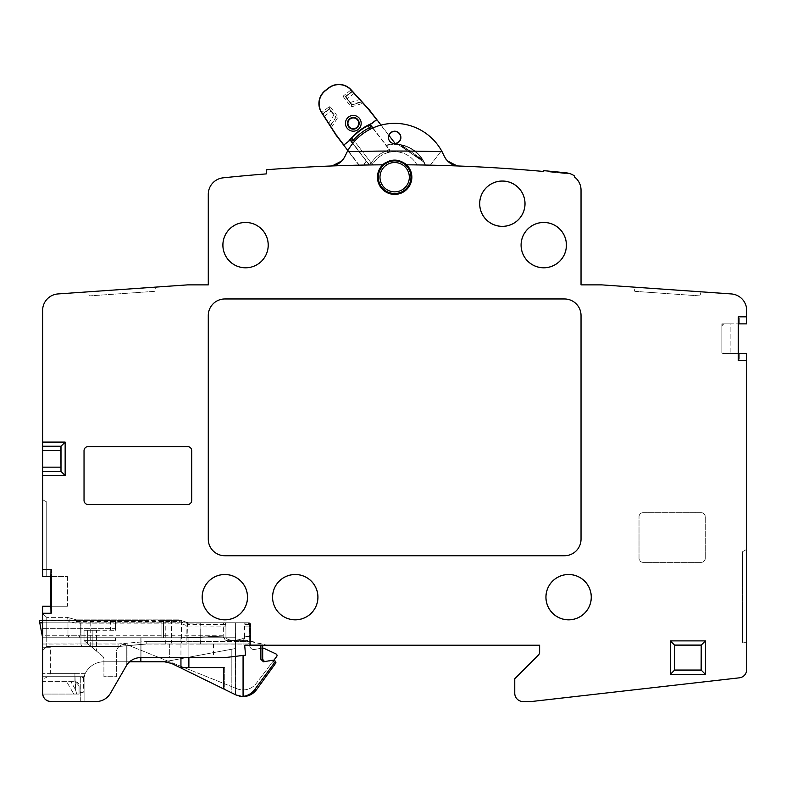 <?xml version="1.0" encoding="UTF-8"?>
<svg xmlns="http://www.w3.org/2000/svg" width="786" height="786" viewBox="0 0 786 786"><rect width="100%" height="100%" fill="white"/><g stroke="black" fill="none" stroke-linecap="round" stroke-linejoin="round"><path stroke-width="0.59" stroke-dasharray="3.93 2.95" d="M574.37 176.87L574.37 175.858M566.264 172.851L558.306 172.036A1656.672 1656.672 0 0 1 566.264 172.851A1656.672 1656.672 0 0 0 558.306 172.036L566.264 172.851A1656.672 1656.672 0 0 0 558.306 172.036A1656.672 1656.672 0 0 1 566.264 172.851A1656.672 1656.672 0 0 0 558.306 172.036A1656.672 1656.672 0 0 1 566.264 172.851A1656.672 1656.672 0 0 0 558.306 172.036A1656.672 1656.672 0 0 1 566.264 172.851L567.787 173.077A17.39 17.39 0 0 0 566.264 172.851A17.39 17.39 0 0 1 567.787 173.077A17.39 17.39 0 0 0 566.264 172.851L567.787 173.077A17.39 17.39 0 0 0 566.264 172.851A17.39 17.39 0 0 1 567.787 173.077A17.39 17.39 0 0 0 566.264 172.851L567.787 173.077A17.39 17.39 0 0 0 566.264 172.851A17.39 17.39 0 0 1 567.787 173.077L567.787 173.077A17.39 17.39 0 0 0 566.264 172.851A1656.672 1656.672 0 0 0 543.725 170.66L543.725 171.486A1656.672 1656.672 0 0 0 458.729 166.013L458.729 166.013A1656.672 1656.672 0 0 0 406.333 164.814C398.551 158.733 390.76 158.733 382.979 164.814A17.017 17.017 0 0 0 394.66 194.221A17.017 17.017 0 0 0 406.333 164.814M223.126 177.842A1652.536 1652.536 0 0 1 266.267 173.903L266.267 169.756A1656.672 1656.672 0 0 1 382.979 164.814M58.026 293.935L187.569 284.876L208.28 284.876L208.28 194.319M46.747 576.393L46.747 502.018L42.611 499.65L46.747 502.018L46.747 576.423L42.611 576.452L42.611 475.559L65.15 475.559L65.15 442.096L42.611 442.096L42.611 310.46M42.611 569.486L51.827 569.486L51.729 576.452L46.747 576.423M514.761 693.252L514.761 678.75L538.4 655.111A4.146 4.146 0 0 0 539.618 652.183L539.618 645.208L245.586 645.208A0.825 0.825 0 0 0 244.76 646.102L245.556 655.141L224.845 657.627L140.606 657.627A16.565 16.565 0 0 0 126.261 665.909L110.472 693.252A16.565 16.565 0 0 1 96.128 701.534L50.893 701.534A8.282 8.282 0 0 1 42.611 693.252L42.611 613.247L51.827 613.247L51.827 569.486M739.351 677.827L531.336 701.534L523.054 701.534M746.7 310.46L746.7 316.837L738.319 316.837L738.319 360.597L746.7 360.597L746.7 669.603M581.031 190.153L581.031 284.876L601.742 284.876L731.285 293.935M222.88 245.114A22.676 22.676 0 0 1 245.556 222.438A22.676 22.676 0 0 1 268.232 245.114A22.676 22.676 0 0 1 245.556 267.8A22.676 22.676 0 0 1 222.88 245.114M521.079 245.114A22.676 22.676 0 0 1 543.755 222.438A22.676 22.676 0 0 1 566.441 245.114A22.676 22.676 0 0 1 543.755 267.8A22.676 22.676 0 0 1 521.079 245.114M479.666 203.702A22.676 22.676 0 0 1 502.342 181.026A22.676 22.676 0 0 1 525.019 203.702A22.676 22.676 0 0 1 502.342 226.378A22.676 22.676 0 0 1 479.666 203.702M568.612 574.487A22.676 22.676 0 0 1 591.288 597.163A22.676 22.676 0 0 1 568.612 619.84A22.676 22.676 0 0 1 545.926 597.163A22.676 22.676 0 0 1 568.612 574.487M272.575 597.163A22.676 22.676 0 0 1 295.261 574.487A22.676 22.676 0 0 1 317.937 597.163A22.676 22.676 0 0 1 295.261 619.84A22.676 22.676 0 0 1 272.575 597.163A22.637 22.637 0 0 1 295.261 574.527A22.637 22.637 0 0 1 317.898 597.163A22.637 22.637 0 0 1 295.261 619.8A22.637 22.637 0 0 1 272.614 597.163M202.169 597.163A22.676 22.676 0 0 1 224.845 574.487A22.676 22.676 0 0 1 247.531 597.163A22.676 22.676 0 0 1 224.845 619.84A22.676 22.676 0 0 1 202.169 597.163M701.141 512.668A4.146 4.146 0 0 1 705.288 516.815L705.288 558.227A4.146 4.146 0 0 1 701.141 562.373L643.154 562.373A4.146 4.146 0 0 1 639.018 558.227L639.018 516.815A4.146 4.146 0 0 1 643.154 512.668L701.141 512.668A4.146 4.146 0 0 1 705.288 516.815L705.288 558.227A4.146 4.146 0 0 1 701.141 562.373L643.154 562.373A4.146 4.146 0 0 1 639.018 558.227L639.018 516.815A4.146 4.146 0 0 1 643.154 512.668L701.141 512.668M208.28 539.176L208.28 315.53L208.28 539.176A16.565 16.565 0 0 0 224.845 555.741L564.466 555.741A16.565 16.565 0 0 0 581.031 539.176L581.031 315.53A16.565 16.565 0 0 0 564.466 298.965L224.845 298.965A16.565 16.565 0 0 0 208.28 315.53A16.565 16.565 0 0 1 224.845 298.965L564.466 298.965A16.565 16.565 0 0 1 581.031 315.53L581.031 539.176A16.565 16.565 0 0 1 564.466 555.741L224.845 555.741A16.565 16.565 0 0 1 208.28 539.176A16.565 16.565 0 0 0 224.845 555.741L564.466 555.741A16.565 16.565 0 0 0 581.031 539.176L581.031 315.53A16.565 16.565 0 0 0 564.466 298.965L224.845 298.965A16.565 16.565 0 0 0 208.28 315.53L208.28 539.176M187.569 446.566A4.146 4.146 0 0 1 191.715 450.712L191.715 500.417A4.146 4.146 0 0 1 187.569 504.553L88.17 504.553A4.146 4.146 0 0 1 84.033 500.417L84.033 450.712A4.146 4.146 0 0 1 88.17 446.566L187.569 446.566L88.17 446.566A4.146 4.146 0 0 0 84.033 450.712L84.033 500.417A4.146 4.146 0 0 0 88.17 504.553L187.569 504.553A4.146 4.146 0 0 0 191.715 500.417L191.715 450.712A4.146 4.146 0 0 0 187.569 446.566A4.146 4.146 0 0 1 191.715 450.712L191.715 500.417A4.146 4.146 0 0 1 187.569 504.553L88.17 504.553A4.146 4.146 0 0 1 84.033 500.417L84.033 450.712A4.146 4.146 0 0 1 88.17 446.566L187.569 446.566M557.51 171.957L548.009 171.053L547.93 171.879L557.431 172.782L551.89 172.252A1656.672 1656.672 0 0 1 557.431 172.782L551.89 172.252A1656.672 1656.672 0 0 1 557.431 172.782L557.51 171.957A1656.672 1656.672 0 0 0 551.968 171.427L548.009 171.053L547.93 171.879L557.431 172.782L557.51 171.957A1656.672 1656.672 0 0 0 551.968 171.427L548.009 171.053L547.93 171.879A1656.672 1656.672 0 0 1 557.431 172.782L557.51 171.957L548.009 171.053L547.93 171.879A1656.672 1656.672 0 0 1 557.431 172.782L557.51 171.957A1656.672 1656.672 0 0 0 548.009 171.053L547.93 171.879A1656.672 1656.672 0 0 1 557.431 172.782L557.51 171.957A1656.672 1656.672 0 0 0 548.009 171.053L547.93 171.879A1656.672 1656.672 0 0 1 557.431 172.782L557.51 171.957A1656.672 1656.672 0 0 0 548.009 171.053L547.93 171.879A1656.672 1656.672 0 0 1 557.431 172.782L557.51 171.957A1656.672 1656.672 0 0 0 548.009 171.053L547.93 171.879A1656.672 1656.672 0 0 1 557.431 172.782L557.51 171.957A1656.672 1656.672 0 0 0 548.009 171.053L547.93 171.879L548.009 171.053A1656.672 1656.672 0 0 1 557.51 171.957L557.431 172.782L557.51 171.957M566.185 173.677L558.227 172.861A1656.672 1656.672 0 0 1 566.185 173.677L558.227 172.861A1656.672 1656.672 0 0 1 566.185 173.677L567.708 173.903A16.565 16.565 0 0 0 566.185 173.677A16.565 16.565 0 0 1 567.708 173.903A16.565 16.565 0 0 0 566.185 173.677A1656.672 1656.672 0 0 0 558.227 172.861A1656.672 1656.672 0 0 1 566.185 173.677L567.708 173.903A16.565 16.565 0 0 0 566.185 173.677A1656.672 1656.672 0 0 0 558.227 172.861A1656.672 1656.672 0 0 1 566.185 173.677A16.565 16.565 0 0 1 567.708 173.903A16.565 16.565 0 0 0 566.185 173.677L558.227 172.861A1656.672 1656.672 0 0 1 566.185 173.677L567.708 173.903A16.565 16.565 0 0 0 566.185 173.677A1656.672 1656.672 0 0 0 558.227 172.861L566.185 173.677A16.565 16.565 0 0 1 567.708 173.903L566.185 173.677M567.787 173.077L567.708 173.903L567.787 173.077M559.18 172.124L559.101 172.949L559.18 172.124M558.306 172.036L558.227 172.861L558.306 172.036M551.968 171.427L551.89 172.252L551.968 171.427M444.139 155.982L445.515 158.546M446.34 159.686L447.362 160.865M456.98 165.846L458.729 166.013M405.625 163.96A17.184 17.184 0 0 1 394.66 194.388A17.184 17.184 0 0 1 383.686 163.96M384.727 163.164A17.184 17.184 0 0 1 385.828 162.447M385.857 162.437A17.184 17.184 0 0 1 386.977 161.818M387.056 161.778A17.184 17.184 0 0 1 388.294 161.228M388.333 161.209A17.184 17.184 0 0 1 399.642 160.747M399.661 160.757A17.184 17.184 0 0 1 400.978 161.209M401.017 161.228A17.184 17.184 0 0 1 402.255 161.778M402.344 161.818A17.184 17.184 0 0 1 404.584 163.164M330.582 166.013L332.331 165.846M341.949 160.875L342.981 159.686M343.816 158.517L345.172 155.982M347.225 151.708A53.841 53.841 0 0 1 442.086 151.708A1670.407 1670.407 0 0 0 347.225 151.708M425.059 165.05L425.049 165.05A32.737 32.737 0 0 0 386.407 145.518L386.398 145.518A32.737 32.737 0 0 1 425.059 165.05A1656.672 1656.672 0 0 1 425.491 165.06L425.305 165.05A1656.672 1656.672 0 0 0 416.993 164.922A1656.672 1656.672 0 0 1 430.335 165.158L441.526 150.706L430.335 165.158A1656.672 1656.672 0 0 0 416.993 164.922A25.486 25.486 0 0 0 372.328 164.922L369.224 164.962A1656.672 1656.672 0 0 0 364.262 165.05A1656.672 1656.672 0 0 0 359.055 165.148L347.864 150.568A53.841 53.841 0 0 1 381.043 125.102L388.834 135.251M388.235 137.432A6.426 6.426 0 0 1 394.66 131.007A6.426 6.426 0 0 1 401.086 137.432A6.426 6.426 0 0 1 394.66 143.858A6.426 6.426 0 0 1 388.235 137.432M425.049 165.05A1656.672 1656.672 0 0 0 416.993 164.922A25.486 25.486 0 0 0 372.328 164.922A1656.672 1656.672 0 0 0 358.976 165.158L347.785 150.706L358.976 165.158A1656.672 1656.672 0 0 1 372.328 164.922L372.859 163.999L372.328 164.922L369.224 164.962A1656.672 1656.672 0 0 0 363.83 165.06A1656.672 1656.672 0 0 0 359.261 165.148L359.055 165.148M416.993 164.922A25.486 25.486 0 0 0 389.532 152.238L389.139 152.317A2.505 2.505 0 0 0 389.031 149.419A2.505 2.505 0 0 1 389.139 152.317L389.532 152.238A2.8 2.8 0 0 0 389.267 149.232A2.8 2.8 0 0 1 389.532 152.238A25.486 25.486 0 0 1 416.993 164.922M387.557 152.72A25.486 25.486 0 0 0 372.859 163.999A25.486 25.486 0 0 1 387.557 152.72L387.046 150.961A27.314 27.314 0 0 0 371.287 163.056L372.859 163.999L371.287 163.056A27.314 27.314 0 0 1 387.046 150.961L387.557 152.72M352.708 143.445L366.188 161.022A32.737 32.737 0 0 0 364.262 165.05L364.252 165.05A32.737 32.737 0 0 1 366.188 161.022L369.047 164.755A2.8 2.8 0 0 0 369.224 164.962A2.8 2.8 0 0 1 369.047 164.755L352.894 143.209M388.441 137.432A6.209 6.209 0 0 0 394.66 143.651A6.209 6.209 0 0 0 400.87 137.432A6.209 6.209 0 0 0 394.66 131.223A6.209 6.209 0 0 0 388.441 137.432M372.918 127.941L386.152 145.174A33.13 33.13 0 0 1 395.387 144.074L395.515 144.241A32.963 32.963 0 0 1 425.305 165.05M425.491 165.06A33.13 33.13 0 0 0 395.604 144.074L395.515 144.241M397.883 144.231L398.119 144.398A32.983 32.983 0 0 1 424.037 162.201L424.273 162.368A33.12 33.12 0 0 0 397.883 144.231L424.273 162.368M349.75 118.666A5.856 5.856 0 0 1 357.944 119.747A5.856 5.856 0 0 1 356.873 127.951A5.856 5.856 0 0 1 348.67 126.87A5.856 5.856 0 0 1 349.75 118.666M348.512 117.065A7.87 7.87 0 0 1 359.546 118.519A7.87 7.87 0 0 1 358.102 129.552A7.87 7.87 0 0 1 347.068 128.098A7.87 7.87 0 0 1 348.512 117.065M386.152 145.174L386.142 145.174A33.13 33.13 0 0 1 395.387 144.074L376.72 119.737L371.562 123.53A58.429 58.429 0 0 0 348.797 140.999L343.747 144.87L331.387 127.509L338.078 117.016L329.845 106.287L321.7 112.437A16.368 16.368 0 0 1 325.502 90.606L328.912 87.983A16.368 16.368 0 0 1 350.988 89.958L342.942 96.246L345.26 96.55L351.774 105.039L361.835 101.866L351.047 90.026M342.942 96.246L351.165 106.965L363.044 103.221L376.612 119.649M338.078 117.016L336.054 117.104L330.395 125.996L336.054 117.104L329.54 108.606L330.965 111.19L324.117 116.436L331.387 127.509M324.117 116.436L321.739 112.506M329.845 106.287L329.54 108.606L322.643 113.911M330.081 125.691L336.054 117.104L329.54 108.606L322.624 113.921M330.965 111.19L335.534 117.124M363.044 103.221L361.815 101.875M352.167 91.255L345.26 96.55L351.774 105.039L361.835 101.866M351.165 106.965L351.932 104.548L361.629 101.482M352.55 91.5L345.86 96.629L351.932 104.548M345.86 96.629L352.177 91.245L345.26 96.55M376.72 119.737L371.562 123.53M371.621 123.648A58.292 58.292 0 0 0 368.025 125.338L368.162 125.593A58.007 58.007 0 0 0 351.676 138.248A2.505 2.505 0 0 0 351.538 141.451L369.282 164.569A2.505 2.505 0 0 0 369.656 164.962A2.505 2.505 0 0 1 369.282 164.569L371.247 163.056L354.545 141.284M370.353 129.15L369.292 127.804A55.521 55.521 0 0 0 353.513 139.918L371.247 163.056L369.047 164.755L365.932 160.688A33.13 33.13 0 0 0 363.83 165.06A33.13 33.13 0 0 1 365.932 160.678L351.313 141.627A2.8 2.8 0 0 1 351.46 138.051A58.292 58.292 0 0 0 348.896 141.087L348.797 140.999M368.025 125.338A2.8 2.8 0 0 1 371.523 126.124L386.142 145.174M348.896 141.087L343.747 144.87M359.261 165.148L343.796 144.997M398.119 144.398L424.037 162.201M413.033 154.645L400.831 146.255L421.306 160.334L400.831 146.255L421.306 160.334L400.831 146.255L421.306 160.334L400.831 146.255L413.033 154.645L413.731 153.614L409.811 150.922L422.013 159.312L401.528 145.233L422.013 159.312L401.528 145.233L413.731 153.614L413.033 154.645M409.103 151.944L409.811 150.922L409.103 151.944M415.205 156.139L415.912 155.117L418.525 156.915L405.016 147.63L415.912 155.117L415.205 156.139L415.912 155.117L415.205 156.139L419.125 158.831L412.591 154.341L413.298 153.319L412.591 154.341L415.205 156.139M416.511 157.043L417.219 156.011L416.511 157.043M418.26 158.232L418.958 157.21L418.26 158.232L418.958 157.21L418.26 158.232L417.386 157.642L414.34 155.54L415.037 154.518L414.34 155.54L407.796 151.05L408.504 150.028L407.796 151.05L403.876 148.358L404.584 147.326L403.876 148.358L404.584 147.326L403.876 148.358L403.002 147.758L404.318 148.652L403.444 148.053L404.142 147.031L403.444 148.053L417.386 157.642L418.692 158.536L419.4 157.514L418.692 158.536L419.4 157.514L418.692 158.536L418.958 157.21L418.26 158.232M419.567 159.136L420.264 158.114L419.567 159.136M420.874 160.03L421.571 159.008L420.874 160.03M421.306 160.334L422.013 159.312M406.932 150.45L407.629 149.428L406.932 150.45L404.318 148.652L409.545 152.248L406.932 150.45L407.629 149.428L406.932 150.45M405.625 149.556L406.323 148.525L405.625 149.556M402.57 147.454L403.277 146.432L402.57 147.454M401.263 146.56L401.97 145.528L401.263 146.56M400.831 146.255L401.528 145.233M412.591 154.341L409.545 152.248L412.591 154.341M417.818 157.937L418.525 156.915L417.818 157.937M419.125 158.831L419.832 157.809M409.545 152.248L410.243 151.226L409.545 152.248M404.318 148.652L405.016 147.63L404.318 148.652M403.002 147.758L403.709 146.727M419.999 159.43L420.707 158.408L419.999 159.43M402.137 147.159L402.835 146.127L402.137 147.159M417.386 157.642L418.093 156.611L417.386 157.642M416.079 156.738L416.786 155.716L416.079 156.738M414.34 155.54L415.037 154.518L414.34 155.54M407.796 151.05L408.504 150.028L407.796 151.05M406.057 149.851L406.765 148.829L406.057 149.851M404.751 148.957L405.458 147.925L404.751 148.957M403.876 148.358L404.584 147.326L403.876 148.358M403.444 148.053L404.142 147.031L403.444 148.053M410.41 152.848L411.117 151.826L410.41 152.848M418.692 158.536L419.4 157.514L418.692 158.536M388.991 135.457A6.003 6.003 0 0 0 395.103 143.416M411.717 177.194A17.066 17.066 0 0 0 394.66 160.138A17.066 17.066 0 0 0 377.594 177.194A17.066 17.066 0 0 0 394.66 194.26A17.066 17.066 0 0 0 411.717 177.194M407.61 167.251A16.329 16.329 0 0 0 384.718 164.235A16.329 16.329 0 0 0 381.701 187.137A16.329 16.329 0 0 0 404.603 190.153A16.329 16.329 0 0 0 407.61 167.251A16.329 16.329 0 0 1 404.594 190.143A16.329 16.329 0 0 1 381.701 187.137A16.329 16.329 0 0 1 384.718 164.245A16.329 16.329 0 0 1 407.61 167.261M88.238 291.822L155.628 287.116L88.238 291.822L89.329 295.9L154.498 291.341L155.628 287.116M42.611 442.096L42.611 446.409L61.003 446.242L42.611 446.242M42.611 475.559L42.611 446.409M67.458 576.462L67.468 606.271L50.893 606.271L67.458 606.271L67.458 576.462L50.893 576.452L67.468 576.452L51.729 576.452L51.827 613.247M67.468 576.452L67.468 606.271L42.611 606.271L42.611 613.247M42.611 693.252L42.611 676.687L84.859 676.687L84.033 676.687L85.31 673.366A20.711 20.711 0 0 1 103.909 661.773L129.651 661.773A16.565 16.565 0 0 1 140.606 657.627L169.354 657.627L140.606 657.627A16.565 16.565 0 0 0 127.931 663.531L110.472 693.252A16.565 16.565 0 0 1 96.128 701.534L50.893 701.534C45.873 701.033 43.112 698.273 42.611 693.252L42.611 650.729L46.757 646.583L117.998 646.583L127.931 645.699L127.931 663.531L127.931 645.571L146.157 643.96L213.458 643.96L213.458 657.627L204.969 657.627L204.969 643.96M46.757 646.583L42.611 650.729M42.611 650.661L42.611 613.581L42.611 650.592L46.757 646.446L117.988 646.446L127.931 645.571M276.073 653.991L264.283 648.489A4.146 4.146 0 0 0 261.817 648.165L254.556 649.452A4.146 4.146 0 0 1 249.702 645.365L249.624 624.428L249.771 639.981L246.136 640.649L227.331 640.649L225.307 640.118L223.195 636.09L188.886 637.751L42.611 637.751L42.611 620.351L42.611 628.643L115.503 628.643L115.503 630.293L84.033 630.293L92.856 630.293L84.033 630.293L84.033 640.649L115.503 640.649L115.503 637.751L140.999 637.751L140.999 661.773L103.909 661.773A20.711 20.711 0 0 0 83.198 682.484L83.817 677.493A20.711 20.711 0 0 1 84.033 676.687L42.611 676.687L42.611 650.592L46.757 646.446L78.001 646.446L78.001 643.96L46.757 643.96L46.757 620.675L42.611 620.675M249.771 637.751L249.771 643.184L247.855 643.96L200.361 643.96L200.076 626.039L225.936 626.098L225.936 636.513C225.896 639.195 229.06 640.452 235.397 640.266C242.078 639.283 245.114 638.026 244.525 636.513L244.721 623.219L248.7 622.767L188.286 622.767L248.7 622.767L188.286 622.767L225.867 622.767L188.286 622.767L180.711 620.351L161.061 620.351L180.711 620.351L161.061 620.351L180.711 620.351L188.286 622.767L179.169 619.869L76.478 619.869L179.169 619.869L188.286 622.767L247.963 622.767L249.732 624.497L249.771 639.981L246.136 640.649L227.331 640.649L225.307 640.118L223.195 636.09L188.886 637.751L42.611 637.751L39.772 622.836L42.611 637.751L42.611 694.077L79.062 694.077L76.753 694.077L79.062 694.077L79.062 685.795L75.466 681.688L75.466 689.617L76.753 694.077L73.805 694.077L72.43 691.68L73.805 694.077L72.43 691.68L73.805 694.077L76.753 694.077L75.466 689.617L72.43 691.68L66.633 681.649L72.43 691.68L75.466 689.617L70.868 681.649L75.466 689.617L74.916 673.366L74.916 681.649L74.916 673.366L50.343 673.366L74.916 673.366L74.916 681.649L42.611 681.649L42.611 647.281L50.343 647.281L50.343 673.366C50.245 675.449 47.661 677.277 42.611 678.849L42.611 647.281L50.343 647.281L50.343 673.366C50.245 675.449 47.661 677.277 42.611 678.849L42.611 681.649L74.916 681.649A4.146 4.146 0 0 1 79.062 685.795L79.062 692.348L83.198 692.348L83.817 677.493L80.712 677.493L79.867 676.687L42.611 676.687L84.859 676.687L84.859 701.534L84.859 676.687L84.033 676.687L85.31 673.366A20.711 20.711 0 0 1 103.909 661.773A20.711 20.711 0 0 0 83.198 682.484L83.198 692.348L79.062 692.348L79.062 694.077L42.65 694.077M127.931 663.531L126.271 665.88L126.271 645.719M80.712 701.534L80.712 677.493L79.867 676.687L84.033 676.687A20.711 20.711 0 0 0 83.817 677.493L80.712 677.493L80.712 701.534L84.859 701.534L84.859 676.687L84.859 701.534M42.611 694.077L42.611 620.351L69.197 620.351L39.3 620.351L42.611 637.751L140.832 637.751L140.832 657.627M42.611 620.351L115.503 620.351L110.541 620.351L115.503 620.351L115.503 628.643L42.611 628.643L42.611 647.281L50.343 647.281L42.611 647.281L42.611 620.351L39.3 620.351L115.503 620.351L115.503 630.293L84.033 630.293L84.033 640.649L84.033 630.293L84.033 640.649L115.503 640.649L115.503 637.751L163.547 637.751L115.503 637.751L140.999 637.751L140.999 661.773L164.382 661.773L235.505 648.519L164.225 661.773L235.505 648.519L235.613 637.751L235.613 694.795L242.481 696.553M188.886 657.627L188.886 637.751L180.947 637.751L223.195 636.09L223.195 636.729L223.548 622.836L223.195 636.09L188.886 637.751L188.886 667.569L224.845 667.569L224.845 689.519L171.672 663.463L235.613 694.795L235.613 637.751L163.272 637.751L235.613 637.751L235.613 622.767L235.505 648.519L164.382 661.773L103.909 661.773L164.382 661.773L171.672 663.463L164.382 661.773M223.794 688.998L223.794 667.569L224.845 667.569L180.947 667.569L224.845 667.569L224.845 689.519L223.794 688.998L235.613 694.795M42.611 637.751L180.947 637.751L180.947 657.627M42.611 622.836L67.979 622.836L69.197 620.351L180.711 620.351L69.197 620.351L67.979 622.836L67.979 635.265L69.197 637.751L78.983 637.751L69.197 637.751L67.979 635.265L42.611 635.265M39.772 622.836L80.201 622.836L80.201 635.265L78.983 637.751L80.201 635.265L42.139 635.265M188.886 667.569L180.947 667.569L180.947 637.751L140.832 637.751L140.832 661.773M140.999 637.751L235.505 637.751L140.999 637.751M163.547 637.751L161.061 637.751L163.272 637.751L161.061 637.751L161.061 620.351L161.061 637.751L163.547 637.751L163.547 620.351L163.547 637.751M273.901 660.171L256.265 683.388A16.565 16.565 0 0 1 236.91 688.742L127.705 644.972A8.282 8.282 0 0 0 116.338 652.665L116.338 676.687L103.909 676.687L103.909 659.258A4.146 4.146 0 0 0 102.435 656.094L84.033 640.649L115.503 640.649L115.503 637.751L115.503 640.649L84.033 640.649L102.435 656.094A4.146 4.146 0 0 1 103.909 659.258L103.909 676.687L116.338 676.687L116.338 652.665A8.282 8.282 0 0 1 127.705 644.972L236.91 688.742A16.565 16.565 0 0 0 256.265 683.388L276.692 656.497M169.354 643.96L169.354 657.627L204.969 657.627L169.354 657.627L169.354 644.088L146.157 644.039L200.45 644.058L200.165 641.572L250.626 641.572L249.791 644.795L262.691 644.795L260.893 644.795L260.893 659.287L262.691 659.287L262.691 644.795L250.439 644.795L250.439 624.497L248.7 622.767L250.439 624.497L247.963 622.767L249.702 624.497L249.702 645.365A4.146 4.146 0 0 0 254.556 649.452L261.817 648.165A4.146 4.146 0 0 1 262.691 648.106M245.026 622.767L248.966 622.767L250.626 624.398L244.525 624.467L249.614 624.497M247.973 622.767L249.437 622.836A1.66 1.66 0 0 1 250.626 624.418L250.567 641.474L235.338 641.474L235.338 640.266C229.139 640.462 226.004 639.215 225.936 636.513L225.916 624.497L188.031 624.398L179.611 621.52L76.252 621.52L67.144 619.034L46.757 619.034L46.757 617.383L42.611 613.581L46.757 617.383L46.757 620.675L66.918 620.675L76.036 623.16L179.965 623.16L187.775 626.039L200.076 626.039L200.224 623.082A17.95 4.146 0.1 0 1 201.412 622.836L225.091 622.767L201.412 622.836M118.824 620.351L143.671 620.351L118.824 620.351M262.691 659.287L265.177 661.773L274.638 660.171L263.418 661.773L273.037 660.171L274.402 662.795L254.605 689.705L256.511 689.705L275.974 662.795L274.638 660.171L273.037 660.171M235.466 694.716L235.466 648.519L235.466 694.716L243.071 696.563C248.641 696.416 253.121 694.126 256.511 689.705M247.924 622.767L249.614 624.418M249.702 637.259L249.702 624.497M250.626 624.398L250.567 641.071M250.626 641.572L267.014 645.208L254.114 645.208L267.014 645.208L250.626 641.111L250.626 641.749M249.771 637.868L249.771 643.331L247.914 644.048L169.354 644.088M249.702 626.069L250.626 626.049M249.771 643.184L249.791 644.795L250.439 644.795L250.439 624.497L249.732 624.497M249.702 637.662L249.496 636.513L244.593 636.513C245.212 638.016 242.127 639.273 235.338 640.266M249.496 626.078L248.641 624.497L245.497 624.497L244.593 626.108L249.496 626.078L249.496 636.513M244.593 626.108L244.593 636.513M247.855 643.96L243.071 643.96L243.071 640.649L246.136 640.649L227.331 640.649L241.783 640.649A4.146 3.085 90 0 0 244.868 636.513L244.525 636.513M243.071 643.96L213.458 643.96M200.361 643.96L146.157 643.96L117.988 646.446L78.001 646.446M249.791 643.282L250.567 641.474M249.791 644.795L260.893 644.795L249.791 644.795M260.893 645.208L262.691 645.208M264.391 661.645L263.418 661.773L260.893 659.287M240.143 696.298L242.383 696.543M84.033 640.649L96.452 651.073L84.033 640.649M96.452 630.293L92.856 630.293L92.856 648.057L92.856 630.293L96.452 630.293L96.452 651.073L96.452 630.293M115.503 620.351L115.503 630.293L115.503 620.351M74.916 681.649A4.146 4.146 0 0 1 79.062 685.795L79.062 694.077L79.062 685.795L74.916 681.649M243.071 655.445L245.556 655.141L244.76 646.102L245.586 645.208L244.76 646.102L245.556 655.141L224.845 657.627L213.458 657.627L224.845 657.627L243.071 655.445L243.071 696.425C247.855 695.738 251.697 693.498 254.605 689.705M146.157 643.96L146.265 641.474L118.097 643.96L90.911 643.96L90.852 619.869M225.936 626.098L225.091 622.767M200.224 623.082L188.237 623.082L185.575 621.903M187.775 622.934L186.881 625.754L186.881 641.474L146.265 641.474M188.237 623.082L187.775 626.039M181.654 620.655A4.146 1.739 107.4 0 1 181.468 623.475L181.468 641.474A2.486 1.081 -90 0 1 180.387 643.96M201.825 622.767L80.201 622.836L78.983 620.351L80.201 622.836L80.201 635.265L67.979 635.265L67.979 622.836L187.481 622.836M179.965 620.115L179.965 623.16M76.252 621.52L76.478 619.869L67.36 617.383L76.478 619.869L76.036 623.16M67.144 619.034L67.36 617.383L46.757 617.383L67.36 617.383L66.918 620.675M179.68 620.026L179.611 621.52M181.713 620.675A2.486 1.041 -72.6 0 1 181.556 622.011L181.556 641.563L200.165 641.572L200.234 622.767M187.471 622.502L186.97 644.058M188.286 622.767L188.031 624.398M225.867 622.767L225.916 624.457L223.195 624.497L225.621 624.497M171.672 663.463L231.212 692.633L231.212 649.295L231.212 692.633M242.019 696.534L243.071 696.425M249.614 636.513L244.868 636.513A4.146 3.085 -90 0 1 241.783 640.649L227.331 640.649L243.071 640.649L243.071 644.039M213.458 644.058L213.458 657.627L204.969 657.627L204.969 644.058M245.586 645.208L254.114 645.208L245.586 645.208M746.7 360.597L746.7 353.562L738.339 353.562M746.7 642.683L746.7 549.355L746.7 642.683L742.554 642.683L746.7 642.683M738.997 359.064L738.919 353.562M738.339 323.881L738.418 353.562L723.768 353.562L721.892 351.548L721.892 323.881L738.418 323.881L738.319 316.837M738.919 323.881L738.997 318.379M746.7 316.837L746.7 323.881L730.135 323.881L730.135 353.562L730.135 323.881L721.892 323.881L721.892 352.56A2.486 2.486 -45 0 0 722.855 353.562L738.418 353.562L738.319 360.597M722.855 323.881A2.486 2.486 -135 0 0 721.892 324.873M721.892 351.548L721.892 352.56M722.855 353.562L723.768 353.562M633.683 287.116L701.073 291.822L633.683 287.116L634.813 291.341L699.982 295.9L701.073 291.822M634.813 291.341L699.982 295.9M721.892 325.895L723.768 323.881M742.554 551.733L746.7 549.355L742.554 551.733L742.554 642.683L742.554 551.733M250.626 624.742A4.146 4.146 135 0 0 249.437 622.836M126.271 665.88L126.271 645.856M42.611 644.039L78.001 644.039L78.001 646.524L46.757 646.524L46.757 619.034L42.611 619.034M117.998 646.583L146.157 644.039L146.265 641.553L181.556 641.563A2.486 1.081 90.2 0 1 180.475 644.048M146.157 644.088L127.931 645.699M78.001 646.524L117.998 646.505L118.106 644.019L146.265 641.553M42.611 643.96L46.757 643.96L46.757 646.446M117.988 646.446L118.097 643.96M42.611 499.65L46.747 502.018M65.15 475.559L60.836 471.256L60.836 446.409M65.15 442.096L61.003 446.242L61.003 471.423L42.611 471.423M42.611 471.256L60.836 471.256M89.329 295.9L154.498 291.341M705.445 640.895L670.33 640.895L670.33 674.368L705.445 674.368L705.445 640.895L701.308 645.041L701.308 657.676L701.308 645.041L674.476 645.041L674.565 652.704M670.33 640.895L674.467 645.041L701.308 645.041L674.476 645.041L674.476 652.704M222.919 245.114A22.637 22.637 0 0 1 245.556 222.477A22.637 22.637 0 0 1 268.193 245.114A22.637 22.637 0 0 1 245.556 267.761A22.637 22.637 0 0 1 222.919 245.114M521.118 245.114A22.637 22.637 0 0 1 543.755 222.477A22.637 22.637 0 0 1 566.392 245.114A22.637 22.637 0 0 1 543.755 267.761A22.637 22.637 0 0 1 521.118 245.114M479.706 203.702A22.637 22.637 0 0 1 502.342 181.065A22.637 22.637 0 0 1 524.979 203.702A22.637 22.637 0 0 1 502.342 226.339A22.637 22.637 0 0 1 479.706 203.702M568.612 574.527A22.637 22.637 0 0 1 591.249 597.163A22.637 22.637 0 0 1 568.612 619.8A22.637 22.637 0 0 1 545.965 597.163A22.637 22.637 0 0 1 568.612 574.527M202.208 597.163A22.637 22.637 0 0 1 224.845 574.527A22.637 22.637 0 0 1 247.482 597.163A22.637 22.637 0 0 1 224.845 619.8A22.637 22.637 0 0 1 202.208 597.163M670.33 674.368L674.476 670.222L674.476 645.041L701.308 645.041L701.308 670.222L674.476 670.222L674.476 645.041L674.467 670.222L674.476 645.041L701.308 645.041L701.308 670.222L674.476 670.222L701.308 670.222L701.308 645.041L701.308 670.222L705.445 674.368M372.643 128.059L389.031 149.419L387.056 150.932L389.267 149.232L371.297 126.3A2.505 2.505 0 0 0 368.162 125.593L369.292 127.804M329.462 109.205L322.781 114.343M328.597 123.402L333.912 115.041M330.395 125.996L336.054 117.104M350.35 102.435L359.791 99.458M354.231 93.338L347.392 98.584M351.46 138.051L353.513 139.918M353.513 139.937L351.313 141.627M371.523 126.124L369.322 127.813M406.293 168.263A14.669 14.669 0 0 1 403.582 188.837A14.669 14.669 0 0 1 383.018 186.125A14.669 14.669 0 0 1 385.73 165.561A14.669 14.669 0 0 1 406.293 168.263M85.31 673.366L42.611 673.366L85.31 673.366M163.272 620.351L163.272 637.751L163.272 620.351M200.45 644.058L235.967 643.989A2.486 0.57 89.9 0 1 235.397 641.504L235.397 640.266M244.721 623.219A4.146 3.085 -90 0 1 244.868 624.497L244.868 625.165M249.024 622.767A4.146 4.146 45 0 1 250.626 625.754M235.918 643.96A2.486 0.57 -90 0 1 235.338 641.474L186.881 641.474L186.881 643.96M87.629 630.293L87.629 643.665L87.629 630.293M165.738 643.96L165.817 619.869M172.448 643.96A2.486 0.904 -90 0 1 171.544 641.474L171.544 623.16A4.146 1.503 90.2 0 1 172.144 619.869M245.497 624.497L248.641 624.497M223.195 635.265L80.201 635.265L223.195 635.265M81.43 619.869A2.486 1.778 -89.5 0 0 80.958 621.539L80.958 644.019L78.001 644.039L78.001 619.869L78.001 643.96L80.958 643.96L80.958 623.19A4.146 2.957 90.5 0 1 82.157 619.869M165.974 619.869L165.817 644.048M171.859 619.869A2.486 0.904 -89.8 0 0 171.633 621.52L171.633 641.563A2.486 0.904 89.8 0 0 172.527 644.048M274.402 662.795L275.974 662.795M272.742 660.201L274.343 660.201L272.742 660.201M263.86 661.733L265.609 661.733L263.86 661.733M235.967 643.989L247.914 644.048M82.727 646.505A2.486 1.778 89.5 0 1 80.958 644.019L118.106 644.019M90.695 646.485L90.763 619.869M90.695 646.446L90.911 643.96L80.958 643.96A2.486 1.778 -90 0 0 82.727 646.446M67.468 606.271L50.893 606.271M110.541 620.351L110.541 630.293M223.195 636.748L225.307 640.118L223.195 636.748"/><path stroke-width="1.18" d="M581.031 190.153A16.565 16.565 0 0 0 574.37 176.87A16.565 16.565 0 0 1 581.031 190.153L581.031 284.876L601.742 284.876L731.285 293.935A16.565 16.565 0 0 1 746.7 310.46L746.7 323.881L738.997 323.881L738.997 318.379L738.339 318.379L738.319 316.837L746.7 316.837M574.37 176.87L574.37 175.858A17.39 17.39 0 0 0 567.787 173.077L566.264 172.851A1656.672 1656.672 0 0 0 543.725 170.66L543.725 171.486A1656.672 1656.672 0 0 0 406.578 164.814A17.184 17.184 0 0 1 394.66 194.388A17.184 17.184 0 0 1 382.733 164.814C390.681 158.546 398.63 158.546 406.578 164.814M42.611 693.252A8.282 8.282 0 0 0 50.893 701.534C45.873 701.033 43.112 698.273 42.611 693.252L42.611 613.247L51.002 613.247L51.002 569.486L42.611 569.486L42.611 310.46A16.565 16.565 0 0 1 58.026 293.935L187.569 284.876L208.28 284.876L208.28 194.319A16.565 16.565 0 0 1 223.126 177.842A1652.536 1652.536 0 0 1 266.267 173.903L266.267 169.756A1656.672 1656.672 0 0 1 382.733 164.814M739.351 677.827A8.282 8.282 0 0 0 746.7 669.603A8.282 8.282 0 0 1 739.351 677.827L531.336 701.534L523.054 701.534A8.282 8.282 0 0 1 514.761 693.252L514.761 678.75L538.4 655.111A4.146 4.146 0 0 0 539.618 652.183L539.618 645.208L245.586 645.208A0.825 0.825 0 0 0 244.76 646.102L245.556 655.141L224.845 657.627L140.606 657.627A16.565 16.565 0 0 0 126.261 665.909L110.472 693.252A16.565 16.565 0 0 1 96.128 701.534L80.712 701.534M208.28 194.319A16.565 16.565 0 0 1 223.126 177.842M42.611 310.46A16.565 16.565 0 0 1 58.026 293.935M523.054 701.534A8.282 8.282 0 0 1 514.761 693.252M738.319 316.837L738.319 360.597L746.7 360.597L746.7 669.603M731.285 293.935A16.565 16.565 0 0 1 746.7 310.46M574.37 175.858A17.39 17.39 0 0 0 566.264 172.851L566.097 172.832M245.556 267.8A22.676 22.676 0 0 0 268.232 245.114A22.676 22.676 0 0 0 245.556 222.438A22.676 22.676 0 0 0 222.88 245.114A22.676 22.676 0 0 0 245.556 267.8A22.637 22.637 0 0 0 268.193 245.114A22.637 22.637 0 0 0 245.556 222.477A22.637 22.637 0 0 0 222.919 245.114A22.637 22.637 0 0 0 245.556 267.761M521.079 245.114A22.676 22.676 0 0 0 543.755 267.8A22.676 22.676 0 0 0 566.441 245.114A22.676 22.676 0 0 0 543.755 222.438A22.676 22.676 0 0 0 521.079 245.114M502.342 226.378A22.676 22.676 0 0 0 525.019 203.702A22.676 22.676 0 0 0 502.342 181.026A22.676 22.676 0 0 0 479.666 203.702A22.676 22.676 0 0 0 502.342 226.378M202.169 597.163A22.676 22.676 0 0 0 224.845 619.84A22.676 22.676 0 0 0 247.531 597.163A22.676 22.676 0 0 0 224.845 574.487A22.676 22.676 0 0 0 202.169 597.163M272.575 597.163A22.676 22.676 0 0 0 295.261 619.84A22.676 22.676 0 0 0 317.937 597.163A22.676 22.676 0 0 0 295.261 574.487A22.676 22.676 0 0 0 272.575 597.163A22.637 22.637 0 0 0 295.261 619.8A22.637 22.637 0 0 0 317.898 597.163A22.637 22.637 0 0 0 295.261 574.527A22.637 22.637 0 0 0 272.614 597.163M545.926 597.163A22.676 22.676 0 0 0 568.612 619.84A22.676 22.676 0 0 0 591.288 597.163A22.676 22.676 0 0 0 568.612 574.487A22.676 22.676 0 0 0 545.926 597.163M581.031 539.176A16.565 16.565 0 0 1 564.466 555.741L224.845 555.741A16.565 16.565 0 0 1 208.28 539.176L208.28 315.53A16.565 16.565 0 0 1 224.845 298.965L564.466 298.965A16.565 16.565 0 0 1 581.031 315.53L581.031 539.176M88.17 504.553L187.569 504.553A4.146 4.146 0 0 0 191.715 500.417L191.715 450.712A4.146 4.146 0 0 0 187.569 446.566L88.17 446.566A4.146 4.146 0 0 0 84.033 450.712L84.033 500.417A4.146 4.146 0 0 0 88.17 504.553M559.18 172.124L558.306 172.036L559.18 172.124M557.51 171.957L548.009 171.053L557.51 171.957M444.139 155.982L442.086 151.708L444.139 155.982C447.411 162.299 452.264 165.64 458.729 166.013M445.515 158.546L446.34 159.686M447.362 160.865L456.98 165.846M330.582 166.013C337.047 165.64 341.91 162.299 345.172 155.982L347.225 151.708L345.172 155.982M383.686 163.96A17.184 17.184 0 0 1 384.727 163.164M404.584 163.164A17.184 17.184 0 0 1 405.625 163.96M381.701 187.137A16.329 16.329 0 0 0 404.603 190.153A16.329 16.329 0 0 0 407.61 167.251A16.329 16.329 0 0 0 384.718 164.235A16.329 16.329 0 0 0 381.701 187.137A16.329 16.329 0 0 0 404.594 190.143A16.329 16.329 0 0 0 407.61 167.261A16.329 16.329 0 0 0 384.718 164.245A16.329 16.329 0 0 0 381.701 187.137M332.331 165.846L341.949 160.875M342.981 159.686L343.816 158.517M347.225 151.708A53.841 53.841 0 0 1 442.086 151.708A1670.407 1670.407 0 0 0 347.225 151.708M347.785 150.706A53.841 53.841 0 0 1 347.864 150.568L336.212 135.379L321.533 112.545A16.565 16.565 0 0 1 325.375 90.449L328.794 87.826A16.565 16.565 0 0 1 351.136 89.83L369.4 109.922L381.043 125.102A53.841 53.841 0 0 1 441.526 150.706A53.841 53.841 0 0 0 347.785 150.706M388.441 137.432A6.209 6.209 0 0 1 394.66 131.223A6.209 6.209 0 0 1 400.87 137.432A6.209 6.209 0 0 1 394.66 143.651A6.209 6.209 0 0 1 388.441 137.432M395.26 143.622L388.834 135.251M348.896 141.087L343.728 145.046L348.896 141.087A58.292 58.292 0 0 1 351.46 138.051A2.8 2.8 0 0 0 351.313 141.627L352.708 143.445M372.918 127.941L371.523 126.124A2.8 2.8 0 0 0 368.025 125.338A58.292 58.292 0 0 1 371.621 123.648L376.789 119.688L369.332 109.971L351.077 89.879A16.486 16.486 0 0 0 328.843 87.894L325.433 90.508A16.486 16.486 0 0 0 321.602 112.506L336.28 135.339L343.728 145.046M354.545 141.284L351.676 138.248A58.007 58.007 0 0 1 368.162 125.593A2.505 2.505 0 0 1 371.297 126.3L372.643 128.059M353.513 139.918A55.521 55.521 0 0 1 369.292 127.804L370.353 129.15M348.797 140.999A58.429 58.429 0 0 1 371.562 123.53L376.602 119.659L369.233 110.05L350.978 89.968A16.359 16.359 0 0 0 328.921 87.993L325.512 90.616A16.359 16.359 0 0 0 321.71 112.427L336.388 135.261L343.757 144.87M347.068 128.098A7.87 7.87 0 0 0 358.102 129.552A7.87 7.87 0 0 0 359.546 118.519A7.87 7.87 0 0 0 348.512 117.065A7.87 7.87 0 0 0 347.068 128.098M357.944 119.747A5.856 5.856 0 0 0 349.75 118.666A5.856 5.856 0 0 0 348.67 126.87A5.856 5.856 0 0 0 356.873 127.951A5.856 5.856 0 0 0 357.944 119.747M357.581 120.032A5.384 5.384 0 0 1 356.589 127.578A5.384 5.384 0 0 1 349.033 126.585A5.384 5.384 0 0 1 350.025 119.04A5.384 5.384 0 0 1 357.581 120.032M395.103 143.416A6.003 6.003 0 0 0 395.663 131.517A6.003 6.003 0 0 0 388.991 135.457M42.611 569.486L42.611 576.452L50.893 576.452L51.002 569.486M42.611 442.096L65.15 442.096L60.876 446.369L61.003 471.423L42.611 471.423M65.15 442.096L65.15 475.559L61.003 471.423L61.003 446.242L42.611 446.242M42.611 613.247L42.611 606.271L50.893 606.271L50.893 576.452M50.893 606.271L51.002 613.247M84.859 701.534L96.128 701.534A16.565 16.565 0 0 0 110.472 693.252L126.261 665.909A16.565 16.565 0 0 0 126.261 665.909M140.832 657.627L140.832 661.773L129.651 661.773A16.565 16.565 0 0 0 127.931 663.531M140.832 661.773L164.382 661.773L171.672 663.463L164.382 661.773M188.886 657.627L188.886 667.569L223.794 667.569L223.794 688.998L171.672 663.463M180.947 657.627L180.947 667.569L188.886 667.569M42.611 620.351L39.3 620.351L42.611 637.751M273.901 660.171L276.692 656.497A1.66 1.66 0 0 0 276.073 653.991L264.283 648.489A4.146 4.146 0 0 0 262.691 648.106M276.692 656.497A1.66 1.66 0 0 0 276.073 653.991M242.609 696.553L243.071 696.563C248.641 696.416 253.121 694.126 256.511 689.705L275.974 662.795L274.638 660.171L273.037 660.171L274.402 662.795L254.605 689.705L256.511 689.705M235.613 694.795L240.143 696.298M262.691 645.208L262.691 659.287L264.391 661.645M242.383 696.543L243.071 696.425C247.855 695.738 251.697 693.498 254.605 689.705M223.794 688.998L235.78 694.873L242.019 696.534M243.071 655.445L243.071 696.425M231.212 692.633L235.466 694.716M260.893 645.208L260.893 659.287L263.418 661.773L273.037 660.171M738.319 360.597L738.339 359.064L738.997 359.064L738.997 353.562L746.7 353.562L746.7 360.597M738.997 353.562L738.339 353.562L738.339 359.064M738.418 323.881L738.418 353.562M738.339 318.379L738.339 323.881L738.997 323.881M566.392 245.114A22.637 22.637 0 0 0 543.755 222.477A22.637 22.637 0 0 0 521.118 245.114A22.637 22.637 0 0 0 543.755 267.761A22.637 22.637 0 0 0 566.392 245.114M502.342 181.065A22.637 22.637 0 0 0 479.706 203.702A22.637 22.637 0 0 0 502.342 226.339A22.637 22.637 0 0 0 524.979 203.702A22.637 22.637 0 0 0 502.342 181.065M247.482 597.163A22.637 22.637 0 0 0 224.845 574.527A22.637 22.637 0 0 0 202.208 597.163A22.637 22.637 0 0 0 224.845 619.8A22.637 22.637 0 0 0 247.482 597.163M591.249 597.163A22.637 22.637 0 0 0 568.612 574.527A22.637 22.637 0 0 0 545.965 597.163A22.637 22.637 0 0 0 568.612 619.8A22.637 22.637 0 0 0 591.249 597.163M705.445 640.895L705.445 674.368L670.33 674.368L670.33 640.895L705.445 640.895L701.21 645.139L701.141 670.055L674.634 670.055L674.467 645.041L701.308 645.041L701.141 670.055M670.33 640.895L674.467 645.041L674.634 670.055M670.33 674.368L674.467 670.222L701.308 670.222L705.445 674.368M701.21 645.139L674.565 645.139M65.15 475.559L42.611 475.559M383.018 186.125A14.669 14.669 0 0 0 403.582 188.837A14.669 14.669 0 0 0 406.293 168.263A14.669 14.669 0 0 0 385.73 165.561A14.669 14.669 0 0 0 383.018 186.125M352.894 143.209L351.538 141.451A2.505 2.505 0 0 1 351.676 138.248L351.46 138.051M351.313 141.627L353.513 139.937M369.292 127.804L368.025 125.338M371.523 126.124L369.322 127.813M42.611 471.286L60.876 471.286M42.611 467.149L60.836 467.149M42.611 450.506L60.836 450.506M42.611 446.369L60.876 446.369M39.772 622.836L42.611 622.836M260.893 659.287L262.691 659.287M274.402 662.795L275.974 662.795"/></g></svg>
